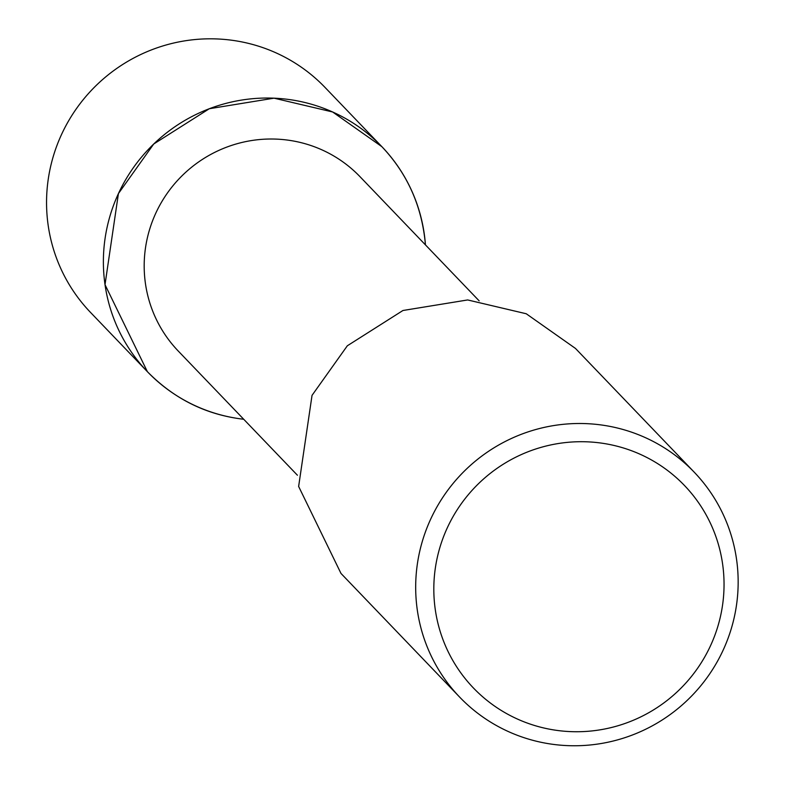 <?xml version="1.0" encoding="UTF-8"?>
<svg xmlns="http://www.w3.org/2000/svg" width="785" height="785" viewBox="0 0 785 785"><rect width="100%" height="100%" fill="white"/><g stroke="black" fill="none" stroke-linecap="round" stroke-linejoin="round"><path stroke-width="1.18" d="M178.323 351.121A125.934 123.902 -43.8 0 1 167.774 192.521A125.934 123.902 -43.8 0 1 321.85 149.817A125.934 123.902 -43.8 0 1 360.011 176.694L479.144 300.851M381.863 146.667L332.624 111.98L274.034 98.174L209.33 108.722L153.723 144.008L118.417 193.581L105.013 284.67L147.374 371.668C174.309 399.065 206.416 414.922 243.703 419.259A162.495 159.875 -43.8 0 1 109.782 216.729A162.495 159.875 -43.8 0 1 332.624 111.98A162.495 159.875 -43.8 0 1 425.441 244.881C422.094 206.592 407.572 173.858 381.863 146.667L325.039 87.439A162.495 159.875 -43.8 0 0 275.8 52.762A162.495 159.875 -43.8 0 0 76.989 107.859A162.495 159.875 -43.8 0 0 90.599 312.509M459.676 697.129L340.994 573.442L298.634 486.445L312.037 395.355L347.333 345.783L402.95 310.497L467.654 299.948L526.244 313.755L575.483 348.442L694.166 472.128M644.927 437.441A162.495 159.875 -43.8 0 1 694.156 472.119A162.495 159.875 -43.8 0 1 687.64 699.955A162.495 159.875 -43.8 0 1 459.725 697.188A162.495 159.875 -43.8 0 1 446.115 492.548A162.495 159.875 -43.8 0 1 644.927 437.441M640.138 454.26A146.245 143.89 -43.8 0 1 662.275 704.076A146.245 143.89 -43.8 0 1 434.38 601.84A146.245 143.89 -43.8 0 1 640.138 454.26M297.417 475.229L178.283 351.072M147.374 371.668L90.55 312.45"/></g></svg>
